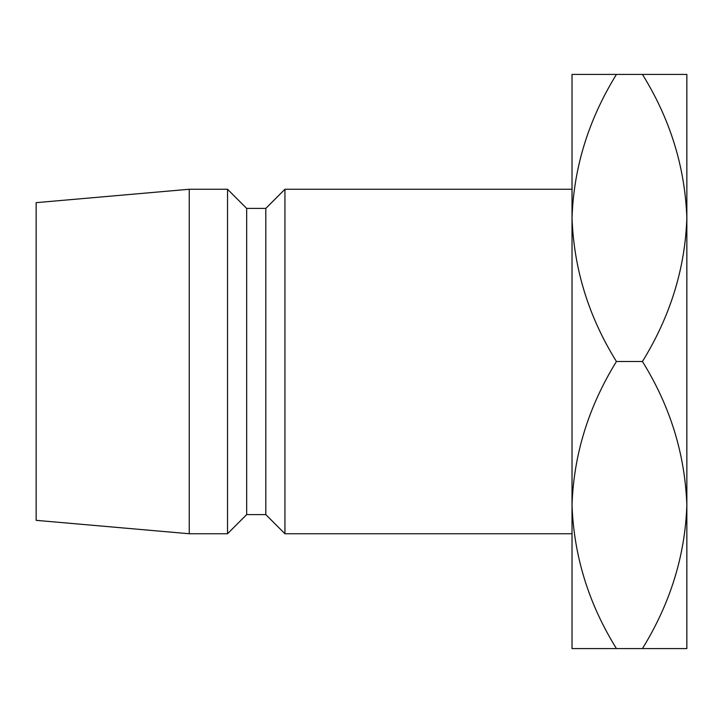 <?xml version="1.0" encoding="UTF-8"?>
<svg xmlns="http://www.w3.org/2000/svg" width="723" height="723" viewBox="0 0 723 723"><rect width="100%" height="100%" fill="white"/><g stroke="black" fill="none" stroke-linecap="round" stroke-linejoin="round"><path stroke-width="1.08" d="M572.02 189.254L284.943 189.254L284.943 533.746L572.02 533.746M284.943 533.746L265.811 514.604L265.811 208.396L284.943 189.254M265.811 208.396L246.67 208.396L227.528 189.254L189.254 189.254L189.254 533.746L227.528 533.746L227.528 189.254M265.811 514.604L246.67 514.604L246.67 208.396M246.67 514.604L227.528 533.746M189.254 533.746L36.15 520.343L36.15 202.657L189.254 189.254M572.02 74.424L572.02 505.034C573.719 454.622 588.522 406.778 616.43 361.5C588.676 316.81 573.872 268.965 572.02 217.966C573.719 167.546 588.522 119.702 616.43 74.424L572.02 74.424M572.02 648.576L572.02 505.034C573.872 556.041 588.676 603.886 616.43 648.576L572.02 648.576M642.44 648.576C670.348 603.298 685.151 555.454 686.85 505.034C684.997 454.035 670.194 406.19 642.44 361.5C670.348 316.222 685.151 268.378 686.85 217.966C684.997 166.959 670.194 119.114 642.44 74.424L686.85 74.424L686.85 648.576L616.43 648.576M642.44 361.5L616.43 361.5M642.44 74.424L616.43 74.424"/></g></svg>
